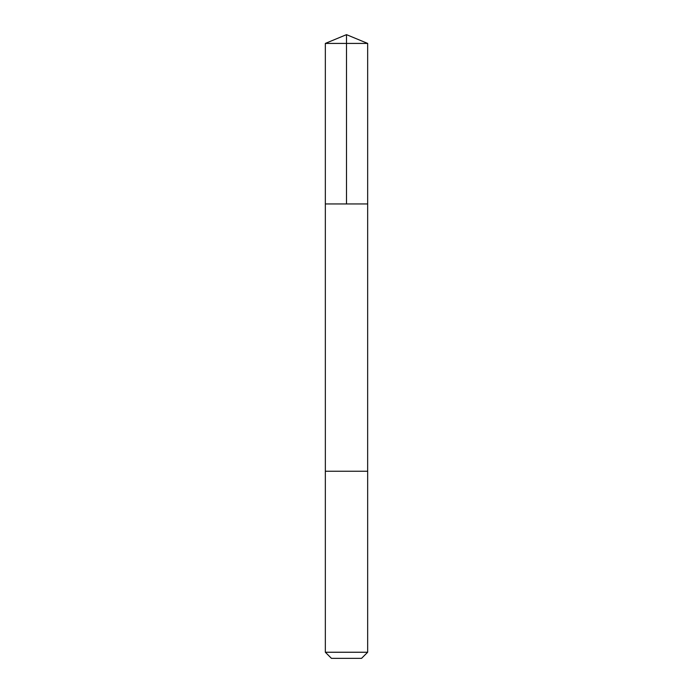 <?xml version="1.0" encoding="UTF-8"?>
<svg xmlns="http://www.w3.org/2000/svg" width="693" height="693" viewBox="0 0 693 693"><rect width="100%" height="100%" fill="white"/><g stroke="black" fill="none" stroke-linecap="round" stroke-linejoin="round"><path stroke-width="1.04" d="M325.338 203.95L367.662 203.95L367.662 43.416L325.338 43.416L325.338 203.95L367.662 203.95L367.654 471.24L325.346 471.24L325.338 203.95M325.935 471.24L325.338 471.24L325.338 652.243L367.662 652.243L367.662 471.24L325.935 471.24M367.662 652.243L361.555 658.35L331.445 658.35L325.338 652.243M346.5 203.95L346.5 34.65L325.338 43.416M346.5 34.65L367.662 43.416"/></g></svg>
